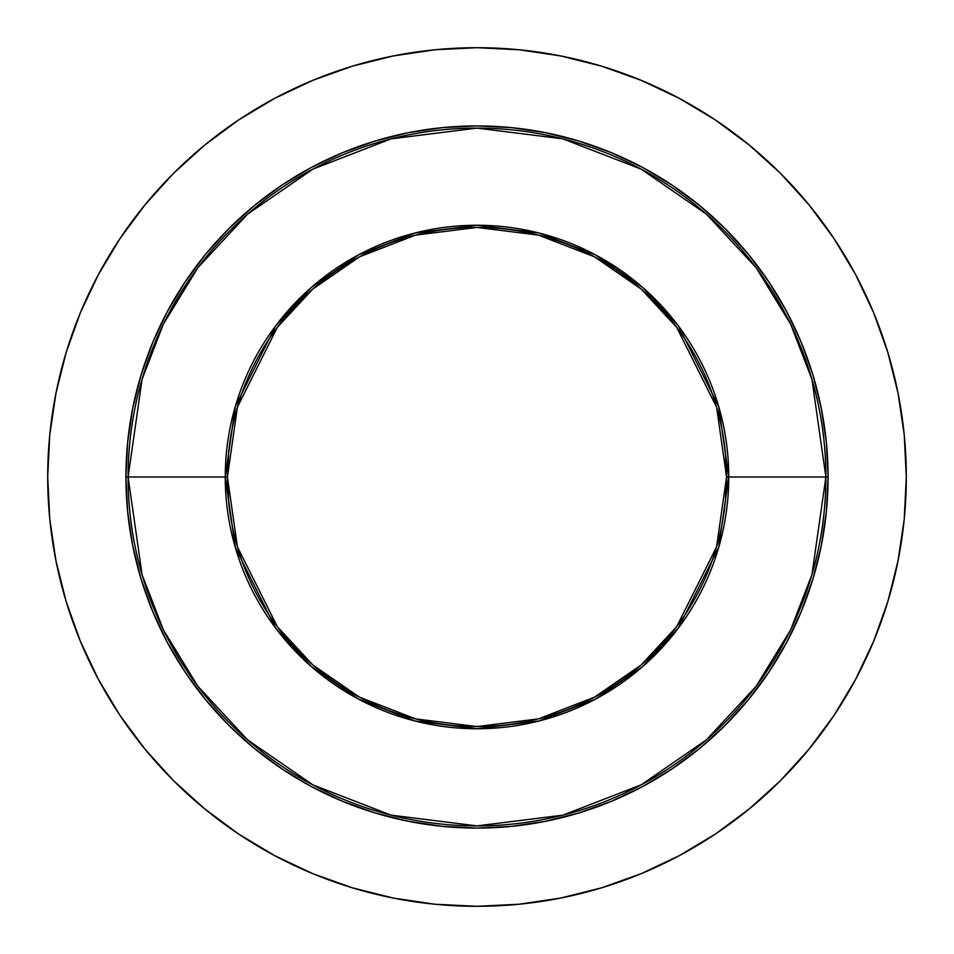 <?xml version="1.0" encoding="UTF-8"?>
<svg xmlns="http://www.w3.org/2000/svg" width="954" height="954" viewBox="0 0 954 954"><rect width="100%" height="100%" fill="white"/><g stroke="black" fill="none" stroke-linecap="round" stroke-linejoin="round"><path stroke-width="1.43" d="M228.638 452.518L227.434 477L125.928 477L128.11 477L142.063 574.69L163.384 629.89L197.883 686.331L247.587 739.863L312.817 784.844L391.116 815.157L477 825.89L562.884 815.157L641.183 784.844L706.413 739.863L756.117 686.331L790.616 629.89L811.937 574.69L825.89 477L828.072 477A351.072 351.072 0 0 1 477 828.072A351.072 351.072 0 0 1 125.928 477A351.072 351.072 0 0 1 477 125.928A351.072 351.072 0 0 1 828.072 477L826.379 511.416L821.322 545.485L812.951 578.911L801.348 611.347L786.621 642.495L768.9 672.045L748.377 699.723L725.243 725.243L699.723 748.377L672.045 768.9L642.495 786.621L611.347 801.348L578.911 812.951L545.485 821.322L511.416 826.379L477 828.072L442.584 826.379L408.515 821.322L375.089 812.951L342.653 801.348L311.505 786.621L281.955 768.9L254.277 748.377L228.757 725.243L205.623 699.723L185.1 672.045L167.379 642.495L152.652 611.347L141.049 578.911L132.678 545.485L127.621 511.416L125.928 477L127.621 442.584L132.678 408.515L141.049 375.089L152.652 342.653L167.379 311.505L185.1 281.955L205.623 254.277L228.757 228.757L254.277 205.623L281.955 185.1L311.505 167.379L342.653 152.652L375.089 141.049L408.515 132.678L442.584 127.621L477 125.928L511.416 127.621L545.485 132.678L578.911 141.049L611.347 152.652L642.495 167.379L672.045 185.1L699.723 205.623L725.243 228.757L748.377 254.277L768.9 281.955L786.621 311.505L801.348 342.653L812.951 375.089L821.322 408.515L826.379 442.584L828.072 477L825.89 477A348.89 348.89 0 0 1 477 825.89A348.89 348.89 0 0 1 128.11 477L225.251 477A251.749 251.749 0 0 0 477 728.749A251.749 251.749 0 0 0 728.749 477L825.89 477L728.749 477L718.672 406.511L678.401 325.946L642.531 287.333L595.475 254.873L538.974 233.003L477 225.251L415.026 233.003L358.525 254.873L311.469 287.333L275.599 325.946L235.328 406.511L225.251 477L227.434 477L237.415 407.119L277.352 327.258L312.9 288.967L359.563 256.793L415.562 235.113L477 227.434L538.438 235.113L594.437 256.793L641.1 288.967L676.648 327.258L716.585 407.119L726.566 477L728.749 477L726.566 477A249.566 249.566 0 0 1 477 726.566A249.566 249.566 0 0 1 227.434 477L228.638 501.458M47.7 477A429.3 429.3 0 0 1 477 47.7A429.3 429.3 0 0 1 906.3 477L904.237 434.917L898.048 393.251L887.816 352.384L873.625 312.709L855.607 274.633L833.951 238.488L808.849 204.657L780.563 173.437L749.343 145.151L715.512 120.049L679.367 98.393L641.291 80.374L601.616 66.184L560.749 55.952L519.083 49.763L477 47.7L434.917 49.763L393.251 55.952L352.384 66.184L312.709 80.374L274.633 98.393L238.488 120.049L204.657 145.151L173.437 173.437L145.151 204.657L120.049 238.488L98.393 274.633L80.374 312.709L66.184 352.384L55.952 393.251L49.763 434.917L47.7 477L49.763 519.083L55.952 560.749L66.184 601.616L80.374 641.291L98.393 679.367L120.049 715.512L145.151 749.343L173.437 780.563L204.657 808.849L238.488 833.951L274.633 855.607L312.709 873.625L352.384 887.816L393.251 898.048L434.917 904.237L477 906.3L519.083 904.237L560.749 898.048L601.616 887.816L641.291 873.625L679.367 855.607L715.512 833.951L749.343 808.849L780.563 780.563L808.849 749.343L833.951 715.512L855.607 679.367L873.625 641.291L887.816 601.616L898.048 560.749L904.237 519.083L906.3 477A429.3 429.3 0 0 1 477 906.3A429.3 429.3 0 0 1 47.7 477M725.362 501.482L726.566 477L725.362 452.542M227.434 477A249.566 249.566 0 0 1 477 227.434A249.566 249.566 0 0 1 726.566 477L716.585 546.88L676.648 626.742L641.1 665.033L594.437 697.207L538.438 718.887L477 726.566L415.562 718.887L359.563 697.207L312.9 665.033L277.352 626.742L237.415 546.88L227.434 477M225.251 477L235.328 547.489L275.599 628.054L311.469 666.667L358.525 699.127L415.026 720.997L477 728.749L538.974 720.997L595.475 699.127L642.531 666.667L678.401 628.054L718.672 547.489L728.749 477A251.749 251.749 0 0 0 477 225.251A251.749 251.749 0 0 0 225.251 477M128.11 477A348.89 348.89 0 0 1 477 128.11A348.89 348.89 0 0 1 825.89 477L811.937 379.31L790.616 324.11L756.117 267.669L706.413 214.137L641.183 169.156L562.884 138.843L477 128.11L391.116 138.843L312.817 169.156L247.587 214.137L197.883 267.669L163.384 324.11L142.063 379.31L128.11 477"/></g></svg>

